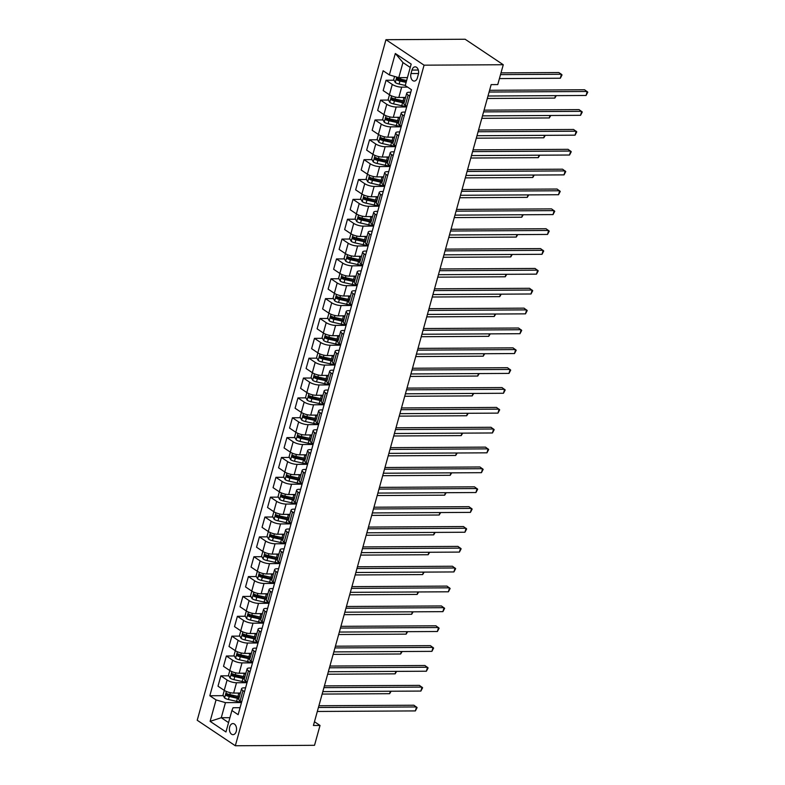<?xml version="1.0" encoding="UTF-8"?>
<svg xmlns="http://www.w3.org/2000/svg" width="785" height="785" viewBox="0 0 785 785"><rect width="100%" height="100%" fill="white"/><g stroke="black" fill="none" stroke-linecap="round" stroke-linejoin="round"><path stroke-width="1.18" d="M236.275 731.326A5.544 3.582 -90.3 0 0 232.949 723.574A5.544 3.582 -90.3 0 0 229.681 726.91A5.544 3.582 -90.3 0 0 233.008 734.662A5.544 3.582 -90.3 0 0 236.275 731.326M385.955 39.692L197.221 720.267L235.323 745.75L424.067 65.175L385.955 39.692L465.152 39.25L503.263 64.733L424.067 65.175M503.263 64.733L497.759 84.584L491.155 84.623L313.431 725.487L320.025 725.458L314.471 721.739M411.968 70.071L410.997 73.564A5.367 3.474 -90.3 0 0 414.215 81.071A5.367 3.474 -90.3 0 0 417.385 77.843L418.346 74.34A5.367 3.474 -90.3 0 0 415.128 66.843A5.367 3.474 -90.3 0 0 411.968 70.071L418.326 70.042M410.251 67.441L402.96 62.564L398.77 77.656L389.37 74.928L383.139 70.758L209.821 695.745L223.332 695.667M389.37 74.928L395.316 53.488L411.183 64.095L405.237 85.536L411.468 89.696L238.14 714.684L231.909 710.513L225.962 731.963L210.105 721.356L216.052 699.916L209.821 695.745M320.025 725.458L314.52 745.308L235.323 745.75M231.909 710.513L233.066 707.736L240.082 707.697M244.527 691.673L242.957 690.633A6.928 2.119 -164.5 0 1 241.564 688.749A6.928 2.119 -164.5 0 1 244.125 687.846L245.587 687.837M250.032 671.823L248.462 670.783A6.928 2.119 -164.5 0 1 247.069 668.898A6.928 2.119 -164.5 0 1 249.63 667.996L251.092 667.986M255.537 651.972L253.977 650.922A6.928 2.119 -164.5 0 1 252.584 649.048A6.928 2.119 -164.5 0 1 255.135 648.145L256.597 648.135M261.042 632.121L259.482 631.071A6.928 2.119 -164.5 0 1 258.088 629.197A6.928 2.119 -164.5 0 1 260.64 628.285L262.102 628.285M266.547 612.261L264.987 611.221A6.928 2.119 -164.5 0 1 263.593 609.337A6.928 2.119 -164.5 0 1 266.144 608.434L267.607 608.424M272.052 592.41L270.491 591.37A6.928 2.119 -164.5 0 1 269.098 589.486A6.928 2.119 -164.5 0 1 271.649 588.583L273.111 588.573M277.556 572.559L275.996 571.509A6.928 2.119 -164.5 0 1 274.603 569.635A6.928 2.119 -164.5 0 1 277.154 568.732L278.626 568.723M283.061 552.699L281.501 551.659A6.928 2.119 -164.5 0 1 280.108 549.775A6.928 2.119 -164.5 0 1 282.659 548.872L284.131 548.862M288.566 532.848L287.006 531.808A6.928 2.119 -164.5 0 1 285.612 529.924A6.928 2.119 -164.5 0 1 288.164 529.021L289.636 529.011M294.071 512.997L292.511 511.948A6.928 2.119 -164.5 0 1 291.117 510.073A6.928 2.119 -164.5 0 1 293.668 509.171L295.14 509.161M299.585 493.147L298.015 492.097A6.928 2.119 -164.5 0 1 296.622 490.223A6.928 2.119 -164.5 0 1 299.183 489.31L300.645 489.31M305.09 473.286L303.52 472.246A6.928 2.119 -164.5 0 1 302.127 470.362A6.928 2.119 -164.5 0 1 304.688 469.459L306.15 469.45M310.595 453.436L309.035 452.396A6.928 2.119 -164.5 0 1 307.641 450.512A6.928 2.119 -164.5 0 1 310.193 449.609L311.655 449.599M316.1 433.585L314.54 432.535A6.928 2.119 -164.5 0 1 313.146 430.661A6.928 2.119 -164.5 0 1 315.698 429.758L317.16 429.748M321.605 413.734L320.045 412.684A6.928 2.119 -164.5 0 1 318.651 410.8A6.928 2.119 -164.5 0 1 321.202 409.898L322.664 409.888M327.11 393.874L325.549 392.834A6.928 2.119 -164.5 0 1 324.156 390.95A6.928 2.119 -164.5 0 1 326.707 390.047L328.179 390.037M332.614 374.023L331.054 372.983A6.928 2.119 -164.5 0 1 329.661 371.099A6.928 2.119 -164.5 0 1 332.212 370.196L333.684 370.186M338.119 354.172L336.559 353.122A6.928 2.119 -164.5 0 1 335.166 351.248A6.928 2.119 -164.5 0 1 337.717 350.336L339.189 350.336M343.624 334.312L342.064 333.272A6.928 2.119 -164.5 0 1 340.67 331.388A6.928 2.119 -164.5 0 1 343.222 330.485L344.693 330.475M349.129 314.461L347.569 313.421A6.928 2.119 -164.5 0 1 346.175 311.537A6.928 2.119 -164.5 0 1 348.736 310.634L350.198 310.625M354.643 294.611L353.073 293.561A6.928 2.119 -164.5 0 1 351.68 291.686A6.928 2.119 -164.5 0 1 354.241 290.784L355.703 290.774M360.148 274.76L358.588 273.71A6.928 2.119 -164.5 0 1 357.195 271.836A6.928 2.119 -164.5 0 1 359.746 270.923L361.208 270.923M365.653 254.899L364.093 253.859A6.928 2.119 -164.5 0 1 362.699 251.975A6.928 2.119 -164.5 0 1 365.251 251.072L366.713 251.063M371.158 235.049L369.598 234.008A6.928 2.119 -164.5 0 1 368.204 232.124A6.928 2.119 -164.5 0 1 370.755 231.222L372.218 231.212M376.663 215.198L375.102 214.148A6.928 2.119 -164.5 0 1 373.709 212.274A6.928 2.119 -164.5 0 1 376.26 211.371L377.722 211.361M382.167 195.337L380.607 194.297A6.928 2.119 -164.5 0 1 379.214 192.413A6.928 2.119 -164.5 0 1 381.765 191.511L383.237 191.501M387.672 175.487L386.112 174.447A6.928 2.119 -164.5 0 1 384.719 172.563A6.928 2.119 -164.5 0 1 387.27 171.66L388.742 171.65M393.177 155.636L391.617 154.586A6.928 2.119 -164.5 0 1 390.224 152.712A6.928 2.119 -164.5 0 1 392.775 151.809L394.247 151.799M398.682 135.785L397.122 134.735A6.928 2.119 -164.5 0 1 395.728 132.861A6.928 2.119 -164.5 0 1 398.28 131.949L399.751 131.949M404.197 115.925L402.626 114.885A6.928 2.119 -164.5 0 1 401.233 113.001A6.928 2.119 -164.5 0 1 403.794 112.098L405.256 112.088M409.701 96.074L408.131 95.034A6.928 2.119 -164.5 0 1 406.738 93.15A6.928 2.119 -164.5 0 1 409.299 92.247L410.761 92.237M229.926 717.676L221.262 717.726L228.563 722.602M407.435 77.607L398.77 77.656M407.601 87.115L401.675 87.155A6.928 2.119 -164.5 0 1 392.274 84.427L386.043 80.256L394.021 80.217M405.551 97.438L398.809 97.477A6.928 2.119 -164.5 0 1 389.409 94.749L383.178 90.579L386.043 80.256M406.679 106.946L396.17 107.005A6.928 2.119 -164.5 0 1 386.769 104.277L380.539 100.107L388.516 100.068M400.046 117.289L393.305 117.328A6.928 2.119 -164.5 0 1 383.904 114.6L377.673 110.44L380.539 100.107M401.174 126.797L390.665 126.856A6.928 2.119 -164.5 0 1 381.265 124.128L375.034 119.968L383.001 119.919M394.541 137.139L387.8 137.179A6.928 2.119 -164.5 0 1 378.399 134.451L372.168 130.29L375.034 119.968M395.669 146.648L385.16 146.707A6.928 2.119 -164.5 0 1 375.76 143.989L369.529 139.818L377.497 139.769M389.036 157L382.295 157.029A6.928 2.119 -164.5 0 1 372.895 154.311L366.664 150.141L369.529 139.818M390.165 166.508L379.655 166.567A6.928 2.119 -164.5 0 1 370.255 163.839L364.024 159.669L371.992 159.63M383.531 176.851L376.79 176.89A6.928 2.119 -164.5 0 1 367.39 174.162L361.159 169.992L364.024 159.669M384.66 186.359L374.141 186.418A6.928 2.119 -164.5 0 1 364.75 183.69L358.51 179.53L366.487 179.48M378.027 196.701L371.285 196.741A6.928 2.119 -164.5 0 1 361.885 194.013L355.654 189.852L358.51 179.53M379.155 206.21L368.636 206.269A6.928 2.119 -164.5 0 1 359.236 203.541L353.005 199.38L360.982 199.331M372.522 216.552L365.781 216.591A6.928 2.119 -164.5 0 1 356.38 213.873L350.149 209.703L353.005 199.38M373.65 226.06L363.131 226.119A6.928 2.119 -164.5 0 1 353.731 223.401L347.5 219.231L355.477 219.192M367.017 236.413L360.266 236.452A6.928 2.119 -164.5 0 1 350.875 233.724L344.644 229.554L347.5 219.231M368.145 245.921L357.626 245.98A6.928 2.119 -164.5 0 1 348.226 243.252L341.995 239.082L349.973 239.042M361.512 256.263L354.761 256.302A6.928 2.119 -164.5 0 1 345.361 253.575L339.13 249.404L341.995 239.082M362.641 265.772L352.122 265.83A6.928 2.119 -164.5 0 1 342.721 263.103L336.49 258.942L344.468 258.893M355.998 276.114L349.256 276.153A6.928 2.119 -164.5 0 1 339.856 273.425L333.625 269.265L336.49 258.942M357.126 285.622L346.617 285.681A6.928 2.119 -164.5 0 1 337.216 282.963L330.985 278.793L338.963 278.744M350.493 295.974L343.751 296.004A6.928 2.119 -164.5 0 1 334.351 293.286L328.12 289.115L330.985 278.793M351.621 305.483L341.112 305.542A6.928 2.119 -164.5 0 1 331.712 302.814L325.481 298.643L333.448 298.604M344.988 315.825L338.247 315.864A6.928 2.119 -164.5 0 1 328.846 313.137L322.615 308.966L325.481 298.643M346.116 325.333L335.607 325.392A6.928 2.119 -164.5 0 1 326.207 322.664L319.976 318.494L327.944 318.455M339.483 335.676L332.742 335.715A6.928 2.119 -164.5 0 1 323.341 332.987L317.111 328.827L319.976 318.494M340.611 345.184L330.102 345.243A6.928 2.119 -164.5 0 1 320.702 342.515L314.471 338.355L322.439 338.306M333.978 355.526L327.237 355.566A6.928 2.119 -164.5 0 1 317.837 352.838L311.606 348.677L314.471 338.355M335.107 365.035L324.588 365.094A6.928 2.119 -164.5 0 1 315.197 362.376L308.966 358.205L316.934 358.156M328.473 375.387L321.732 375.416A6.928 2.119 -164.5 0 1 312.332 372.698L306.101 368.528L308.966 358.205M329.602 384.895L319.083 384.954A6.928 2.119 -164.5 0 1 309.683 382.226L303.452 378.056L311.429 378.017M322.969 395.238L316.227 395.277A6.928 2.119 -164.5 0 1 306.827 392.549L300.596 388.379L303.452 378.056M324.097 404.746L313.578 404.805A6.928 2.119 -164.5 0 1 304.178 402.077L297.947 397.916L305.924 397.867M317.464 415.088L310.713 415.128A6.928 2.119 -164.5 0 1 301.322 412.4L295.091 408.239L297.947 397.916M318.592 424.597L308.073 424.656A6.928 2.119 -164.5 0 1 298.673 421.928L292.442 417.767L300.42 417.718M311.959 434.939L305.208 434.978A6.928 2.119 -164.5 0 1 295.808 432.26L289.577 428.09L292.442 417.767M313.087 444.447L302.568 444.506A6.928 2.119 -164.5 0 1 293.168 441.788L286.937 437.618L294.915 437.579M306.444 454.8L299.703 454.839A6.928 2.119 -164.5 0 1 290.303 452.111L284.072 447.941L286.937 437.618M307.583 464.308L297.064 464.367A6.928 2.119 -164.5 0 1 287.663 461.639L281.432 457.469L289.41 457.429M300.94 474.65L294.198 474.689A6.928 2.119 -164.5 0 1 284.798 471.962L278.567 467.801L281.432 457.469M302.068 484.159L291.559 484.217A6.928 2.119 -164.5 0 1 282.158 481.49L275.927 477.329L283.905 477.28M295.435 494.501L288.694 494.54A6.928 2.119 -164.5 0 1 279.293 491.812L273.062 487.652L275.927 477.329M296.563 504.009L286.054 504.068A6.928 2.119 -164.5 0 1 276.654 501.35L270.423 497.18L278.39 497.131M289.93 514.361L283.189 514.391A6.928 2.119 -164.5 0 1 273.788 511.673L267.557 507.502L270.423 497.18M291.058 523.87L280.549 523.929A6.928 2.119 -164.5 0 1 271.149 521.201L264.918 517.03L272.886 516.991M284.425 534.212L277.684 534.251A6.928 2.119 -164.5 0 1 268.284 531.523L262.053 527.353L264.918 517.03M285.554 543.72L275.044 543.779A6.928 2.119 -164.5 0 1 265.644 541.051L259.413 536.891L267.381 536.842M278.92 554.063L272.179 554.102A6.928 2.119 -164.5 0 1 262.779 551.374L256.548 547.214L259.413 536.891M280.049 563.571L269.53 563.63A6.928 2.119 -164.5 0 1 260.139 560.902L253.908 556.742L261.876 556.693M273.415 573.913L266.674 573.953A6.928 2.119 -164.5 0 1 257.274 571.235L251.043 567.064L253.908 556.742M274.544 583.422L264.025 583.481A6.928 2.119 -164.5 0 1 254.625 580.763L248.394 576.592L256.371 576.553M267.911 593.774L261.17 593.813A6.928 2.119 -164.5 0 1 251.769 591.085L245.538 586.915L248.394 576.592M269.039 603.282L258.52 603.341A6.928 2.119 -164.5 0 1 249.12 600.613L242.889 596.443L250.866 596.404M262.406 613.625L255.655 613.664A6.928 2.119 -164.5 0 1 246.264 610.936L240.033 606.766L242.889 596.443M263.534 623.133L253.015 623.192A6.928 2.119 -164.5 0 1 243.615 620.464L237.384 616.303L245.362 616.254M256.901 633.475L250.15 633.515A6.928 2.119 -164.5 0 1 240.75 630.787L234.519 626.626L237.384 616.303M258.029 642.984L247.511 643.043A6.928 2.119 -164.5 0 1 238.11 640.324L231.879 636.154L239.857 636.105M251.386 653.336L244.645 653.365A6.928 2.119 -164.5 0 1 235.245 650.647L229.014 646.477L231.879 636.154M252.525 662.844L242.006 662.903A6.928 2.119 -164.5 0 1 232.605 660.175L226.374 656.005L234.352 655.966M245.882 673.187L239.14 673.226A6.928 2.119 -164.5 0 1 229.74 670.498L223.509 666.328L226.374 656.005M247.01 682.695L236.501 682.754A6.928 2.119 -164.5 0 1 227.1 680.026L220.87 675.856L228.837 675.816M240.377 693.037L233.636 693.077A6.928 2.119 -164.5 0 1 224.235 690.349L218.004 686.188L220.87 675.856M241.505 702.546L225.452 702.634L221.262 717.726L210.105 721.356M399.369 80.188L405.06 80.148M228.69 695.638L234.381 695.608M234.195 675.787L239.886 675.757M239.7 655.936L245.391 655.897M245.214 636.076L250.896 636.046M250.719 616.225L256.401 616.196M256.224 596.374L261.905 596.335M261.729 576.514L267.41 576.484M267.234 556.663L272.915 556.634M272.738 536.812L278.42 536.783M278.243 516.962L283.935 516.922M283.748 497.101L289.439 497.072M289.253 477.251L294.944 477.221M294.758 457.4L300.449 457.37M300.272 437.549L305.954 437.51M305.777 417.689L311.459 417.659M311.282 397.838L316.963 397.809M316.787 377.987L322.468 377.948M322.292 358.127L327.973 358.097M327.796 338.276L333.478 338.247M333.301 318.425L338.992 318.396M338.806 298.575L344.497 298.536M344.311 278.714L350.002 278.685M349.825 258.864L355.507 258.834M355.33 239.013L361.012 238.983M360.835 219.152L366.516 219.123M366.34 199.302L372.021 199.272M371.845 179.451L377.526 179.422M377.349 159.6L383.031 159.561M382.854 139.74L388.536 139.71M388.359 119.889L394.05 119.86M393.864 100.038L399.555 100.009M406.836 106.397L405.276 105.357A6.928 2.119 -164.5 0 1 403.882 103.473L406.738 93.15M401.331 126.248L399.771 125.207A6.928 2.119 -164.5 0 1 398.378 123.323L401.233 113.001M395.826 146.108L394.256 145.058A6.928 2.119 -164.5 0 1 392.863 143.184L395.728 132.861M390.322 165.959L388.752 164.919A6.928 2.119 -164.5 0 1 387.358 163.035L390.224 152.712M384.807 185.81L383.247 184.769A6.928 2.119 -164.5 0 1 381.853 182.885L384.719 172.563M379.302 205.67L377.742 204.62A6.928 2.119 -164.5 0 1 376.349 202.746L379.214 192.413M373.797 225.521L372.237 224.471A6.928 2.119 -164.5 0 1 370.844 222.597L373.709 212.274M368.293 245.371L366.732 244.331A6.928 2.119 -164.5 0 1 365.339 242.447L368.204 232.124M362.788 265.222L361.228 264.182A6.928 2.119 -164.5 0 1 359.834 262.298L362.699 251.975M357.283 285.083L355.723 284.033A6.928 2.119 -164.5 0 1 354.329 282.158L357.195 271.836M351.778 304.933L350.218 303.893A6.928 2.119 -164.5 0 1 348.825 302.009L351.68 291.686M346.273 324.784L344.713 323.744A6.928 2.119 -164.5 0 1 343.32 321.86L346.175 311.537M340.768 344.644L339.198 343.594A6.928 2.119 -164.5 0 1 337.805 341.71L340.67 331.388M335.254 364.495L333.694 363.445A6.928 2.119 -164.5 0 1 332.3 361.571L335.166 351.248M329.749 384.346L328.189 383.306A6.928 2.119 -164.5 0 1 326.796 381.422L329.661 371.099M324.244 404.197L322.684 403.156A6.928 2.119 -164.5 0 1 321.291 401.272L324.156 390.95M318.739 424.057L317.179 423.007A6.928 2.119 -164.5 0 1 315.786 421.133L318.651 410.8M313.235 443.908L311.674 442.858A6.928 2.119 -164.5 0 1 310.281 440.984L313.146 430.661M307.73 463.758L306.17 462.718A6.928 2.119 -164.5 0 1 304.776 460.834L307.641 450.512M302.225 483.609L300.665 482.569A6.928 2.119 -164.5 0 1 299.271 480.685L302.127 470.362M296.72 503.47L295.16 502.42A6.928 2.119 -164.5 0 1 293.767 500.545L296.622 490.223M291.215 523.32L289.645 522.28A6.928 2.119 -164.5 0 1 288.262 520.396L291.117 510.073M285.711 543.171L284.141 542.131A6.928 2.119 -164.5 0 1 282.747 540.247L285.612 529.924M280.196 563.031L278.636 561.981A6.928 2.119 -164.5 0 1 277.242 560.107L280.108 549.775M274.691 582.882L273.131 581.832A6.928 2.119 -164.5 0 1 271.738 579.958L274.603 569.635M269.186 602.733L267.626 601.693A6.928 2.119 -164.5 0 1 266.233 599.809L269.098 589.486M263.682 622.583L262.121 621.543A6.928 2.119 -164.5 0 1 260.728 619.659L263.593 609.337M258.177 642.444L256.616 641.394A6.928 2.119 -164.5 0 1 255.223 639.52L258.088 629.197M252.672 662.295L251.112 661.255A6.928 2.119 -164.5 0 1 249.718 659.371L252.584 649.048M247.167 682.145L245.607 681.105A6.928 2.119 -164.5 0 1 244.213 679.221L247.069 668.898M216.052 699.916L225.452 702.634M241.662 702.006L240.102 700.956A6.928 2.119 -164.5 0 1 238.709 699.072L241.564 688.749M402.96 62.564L395.316 53.488M489.104 92.041L587.17 91.492L586.071 95.466L487.995 96.005M489.585 90.304L584.589 89.765L587.779 92.159L586.071 95.466M394.57 76.43L393.687 79.609L395.306 82.572A4.592 1.403 15.5 0 0 399.114 84.054L405.266 85.428M499.417 78.588L560.323 78.245L561.422 74.271L558.841 72.554L501.007 72.877M406.63 80.502L400.478 79.128A4.592 1.403 -164.5 0 1 397.602 78.166L397.082 80.07A4.592 1.403 15.5 0 0 399.948 81.041L406.1 82.405M406.287 81.738L399.771 80.286A2.335 0.716 -164.5 0 1 398.976 80.06L398.26 78.892M560.323 78.245L562.031 74.938L561.422 74.271L500.526 74.614M483.589 111.892L581.665 111.342L580.557 115.316L482.49 115.866M484.08 110.155L579.085 109.625L582.274 112.01L580.557 115.316M478.085 131.743L576.161 131.193L575.052 135.167L476.986 135.717M478.565 130.006L573.58 129.476L576.769 131.86L575.052 135.167M472.58 151.603L570.656 151.054L569.547 155.018L471.481 155.567M473.061 149.856L568.075 149.327L571.264 151.721L569.547 155.018M389.478 94.789L388.183 99.459L389.802 102.423A4.592 1.403 15.5 0 0 393.609 103.905L401.763 105.73A13.247 4.053 15.5 0 0 406.807 106.495M402.479 97.458L403.961 97.782A13.247 4.053 15.5 0 0 405.374 98.076M404.54 101.088A13.247 4.053 -164.5 0 1 403.127 100.804L394.973 98.988A4.592 1.403 -164.5 0 1 392.098 98.017L391.568 99.921A4.592 1.403 15.5 0 0 394.443 100.892L402.597 102.707A13.247 4.053 15.5 0 0 404.01 102.992M404.206 102.295A10.99 3.366 -164.5 0 1 402.42 101.952L394.266 100.137A2.335 0.716 -164.5 0 1 393.471 99.911L392.755 98.743M487.318 98.478L554.809 98.096L555.495 95.633M556.29 95.633L554.809 98.096M383.973 114.639L382.678 119.31L384.297 122.283A4.592 1.403 15.5 0 0 388.104 123.765L396.258 125.58A13.247 4.053 15.5 0 0 401.302 126.346M396.974 117.308L398.456 117.642A13.247 4.053 15.5 0 0 399.869 117.927M399.035 120.939A13.247 4.053 -164.5 0 1 397.622 120.654L389.468 118.839A4.592 1.403 -164.5 0 1 386.593 117.868L386.063 119.781A4.592 1.403 15.5 0 0 388.938 120.743L397.092 122.558A13.247 4.053 15.5 0 0 398.505 122.852M398.701 122.156A10.99 3.366 -164.5 0 1 396.916 121.803L388.761 119.987A2.335 0.716 -164.5 0 1 387.967 119.771L387.25 118.604M481.813 118.329L549.304 117.946L549.991 115.483M550.785 115.483L549.304 117.946M378.468 134.5L377.173 139.171L378.792 142.134A4.592 1.403 15.5 0 0 382.599 143.616L390.753 145.431A13.247 4.053 15.5 0 0 395.797 146.196M391.47 137.159L392.951 137.493A13.247 4.053 15.5 0 0 394.364 137.777M393.53 140.8A13.247 4.053 -164.5 0 1 392.117 140.505L383.963 138.69A4.592 1.403 -164.5 0 1 381.088 137.728L380.558 139.632A4.592 1.403 15.5 0 0 383.433 140.594L391.587 142.419A13.247 4.053 15.5 0 0 393 142.703M393.197 142.006A10.99 3.366 -164.5 0 1 391.411 141.663L383.257 139.848A2.335 0.716 -164.5 0 1 382.462 139.622L381.745 138.454M476.299 138.18L543.799 137.807L544.486 135.344M545.281 135.334L543.799 137.807M467.075 171.454L565.141 170.904L564.042 174.878L465.976 175.428M467.556 169.717L562.57 169.187L565.759 171.572L564.042 174.878M372.953 154.351L371.658 159.021L373.287 161.985A4.592 1.403 15.5 0 0 377.094 163.466L385.249 165.282A13.247 4.053 15.5 0 0 390.292 166.057M385.965 157.01L387.447 157.343A13.247 4.053 15.5 0 0 388.86 157.628M388.025 160.65A13.247 4.053 -164.5 0 1 386.612 160.366L378.458 158.55A4.592 1.403 -164.5 0 1 375.583 157.579L375.053 159.483A4.592 1.403 15.5 0 0 377.928 160.454L386.083 162.269A13.247 4.053 15.5 0 0 387.496 162.554M387.692 161.857A10.99 3.366 -164.5 0 1 385.906 161.514L377.752 159.698A2.335 0.716 -164.5 0 1 376.957 159.473L376.241 158.305M470.794 158.03L538.294 157.657L538.981 155.194M539.776 155.185L538.294 157.657M461.57 191.304L559.636 190.755L558.537 194.729L460.471 195.279M462.051 189.568L557.065 189.038L560.255 191.422L558.537 194.729M367.449 174.201L366.153 178.872L367.772 181.835A4.592 1.403 15.5 0 0 371.59 183.327L379.744 185.142A13.247 4.053 15.5 0 0 384.787 185.908M380.46 176.87L381.942 177.194A13.247 4.053 15.5 0 0 383.355 177.488M382.521 180.501A13.247 4.053 -164.5 0 1 381.108 180.216L372.953 178.401A4.592 1.403 -164.5 0 1 370.078 177.43L369.549 179.333A4.592 1.403 15.5 0 0 372.424 180.305L380.578 182.12A13.247 4.053 15.5 0 0 381.991 182.405M382.177 181.718A10.99 3.366 -164.5 0 1 380.401 181.364L372.247 179.549A2.335 0.716 -164.5 0 1 371.452 179.323L370.726 178.166M465.289 177.891L532.789 177.508L533.476 175.045M534.271 175.045L532.789 177.508M456.065 211.155L554.131 210.615L553.033 214.58L454.966 215.129M456.546 209.418L551.561 208.888L554.75 211.273L553.033 214.58M361.944 194.062L360.649 198.733L362.268 201.696A4.592 1.403 15.5 0 0 366.085 203.178L374.239 204.993A13.247 4.053 15.5 0 0 379.283 205.758M374.955 196.721L376.437 197.055A13.247 4.053 15.5 0 0 377.85 197.339M377.016 200.361A13.247 4.053 -164.5 0 1 375.603 200.067L367.449 198.252A4.592 1.403 -164.5 0 1 364.574 197.29L364.044 199.194A4.592 1.403 15.5 0 0 366.919 200.155L375.073 201.971A13.247 4.053 15.5 0 0 376.486 202.265M376.672 201.568A10.99 3.366 -164.5 0 1 374.896 201.225L366.742 199.4A2.335 0.716 -164.5 0 1 365.938 199.184L365.221 198.016M459.784 197.742L527.284 197.369L527.971 194.896M528.766 194.896L527.284 197.369M450.561 231.016L548.627 230.466L547.528 234.43L449.462 234.98M451.041 229.279L546.056 228.739L549.245 231.133L547.528 234.43M356.439 213.912L355.144 218.583L356.763 221.547A4.592 1.403 15.5 0 0 360.57 223.028L368.724 224.844A13.247 4.053 15.5 0 0 373.778 225.619M369.45 216.572L370.932 216.905A13.247 4.053 15.5 0 0 372.345 217.19M371.501 220.212A13.247 4.053 -164.5 0 1 370.098 219.918L361.944 218.102A4.592 1.403 -164.5 0 1 359.069 217.141L358.539 219.044A4.592 1.403 15.5 0 0 361.414 220.016L369.568 221.831A13.247 4.053 15.5 0 0 370.981 222.116M371.168 221.419A10.99 3.366 -164.5 0 1 369.392 221.076L361.237 219.26A2.335 0.716 -164.5 0 1 360.433 219.035L359.716 217.867M454.279 217.592L521.78 217.219L522.457 214.756M523.261 214.747L521.78 217.219M445.056 250.866L543.122 250.317L542.023 254.291L443.947 254.84M445.537 249.13L540.551 248.6L543.73 250.984L542.023 254.291M350.934 233.763L349.639 238.434L351.258 241.397A4.592 1.403 15.5 0 0 355.065 242.879L363.219 244.694A13.247 4.053 15.5 0 0 368.263 245.469M363.936 236.422L365.427 236.756A13.247 4.053 15.5 0 0 366.84 237.05M365.996 240.063A13.247 4.053 -164.5 0 1 364.583 239.778L356.429 237.963A4.592 1.403 -164.5 0 1 353.564 236.992L353.034 238.895A4.592 1.403 15.5 0 0 355.909 239.867L364.063 241.682A13.247 4.053 15.5 0 0 365.467 241.966M365.663 241.27A10.99 3.366 -164.5 0 1 363.877 240.926L355.723 239.111A2.335 0.716 -164.5 0 1 354.928 238.885L354.212 237.718M448.775 237.453L516.275 237.07L516.952 234.607M517.757 234.597L516.275 237.07M439.551 270.717L537.617 270.168L536.518 274.142L438.442 274.691M440.032 268.98L535.036 268.45L538.225 270.835L536.518 274.142M345.429 253.614L344.134 258.285L345.753 261.258A4.592 1.403 15.5 0 0 349.56 262.739L357.715 264.555A13.247 4.053 15.5 0 0 362.758 265.32M358.431 256.283L359.923 256.607A13.247 4.053 15.5 0 0 361.335 256.901M360.492 259.913A13.247 4.053 -164.5 0 1 359.079 259.629L350.924 257.814A4.592 1.403 -164.5 0 1 348.049 256.842L347.529 258.756A4.592 1.403 15.5 0 0 350.404 259.717L358.559 261.533A13.247 4.053 15.5 0 0 359.962 261.827M360.158 261.13A10.99 3.366 -164.5 0 1 358.372 260.777L350.218 258.962A2.335 0.716 -164.5 0 1 349.423 258.746L348.707 257.578M443.27 257.303L510.77 256.921L511.447 254.458M512.252 254.458L510.77 256.921M434.036 290.578L532.112 290.028L531.013 293.992L432.937 294.542M434.527 288.831L529.532 288.301L532.721 290.685L531.013 293.992M339.925 273.474L338.629 278.145L340.248 281.108A4.592 1.403 15.5 0 0 344.056 282.59L352.21 284.405A13.247 4.053 15.5 0 0 357.253 285.171M352.926 276.134L354.418 276.467A13.247 4.053 15.5 0 0 355.821 276.752M354.987 279.774A13.247 4.053 -164.5 0 1 353.574 279.48L345.42 277.664A4.592 1.403 -164.5 0 1 342.545 276.703L342.024 278.606A4.592 1.403 15.5 0 0 344.89 279.568L353.044 281.383A13.247 4.053 15.5 0 0 354.457 281.678M354.653 280.981A10.99 3.366 -164.5 0 1 352.867 280.637L344.713 278.822A2.335 0.716 -164.5 0 1 343.918 278.596L343.202 277.429M437.765 277.154L505.265 276.781L505.942 274.308M506.747 274.308L505.265 276.781M428.531 310.428L526.607 309.879L525.499 313.853L427.433 314.402M429.022 308.691L524.027 308.152L527.216 310.546L525.499 313.853M334.42 293.325L333.125 297.996L334.744 300.959A4.592 1.403 15.5 0 0 338.551 302.441L346.705 304.256A13.247 4.053 15.5 0 0 351.749 305.031M347.421 295.984L348.903 296.318A13.247 4.053 15.5 0 0 350.316 296.602M349.482 299.625A13.247 4.053 -164.5 0 1 348.069 299.34L339.915 297.515A4.592 1.403 -164.5 0 1 337.04 296.553L336.51 298.457A4.592 1.403 15.5 0 0 339.385 299.428L347.539 301.244A13.247 4.053 15.5 0 0 348.952 301.528M349.148 300.832A10.99 3.366 -164.5 0 1 347.363 300.488L339.208 298.673A2.335 0.716 -164.5 0 1 338.413 298.447L337.697 297.279M432.26 297.005L499.751 296.632L500.438 294.169M501.232 294.159L499.751 296.632M423.027 330.279L521.103 329.729L519.994 333.703L421.928 334.253M423.507 328.542L518.522 328.012L521.711 330.397L519.994 333.703M328.915 313.176L327.62 317.846L329.239 320.81A4.592 1.403 15.5 0 0 333.046 322.301L341.2 324.117A13.247 4.053 15.5 0 0 346.244 324.882M341.917 315.845L343.398 316.169A13.247 4.053 15.5 0 0 344.811 316.463M343.977 319.475A13.247 4.053 -164.5 0 1 342.564 319.191L334.41 317.375A4.592 1.403 -164.5 0 1 331.535 316.404L331.005 318.308A4.592 1.403 15.5 0 0 333.88 319.279L342.034 321.094A13.247 4.053 15.5 0 0 343.447 321.379M343.644 320.692A10.99 3.366 -164.5 0 1 341.858 320.339L333.703 318.524A2.335 0.716 -164.5 0 1 332.909 318.298L332.192 317.14M426.746 316.865L494.246 316.483L494.933 314.02M495.727 314.02L494.246 316.483M417.522 350.13L515.588 349.58L514.489 353.554L416.423 354.104M418.003 348.393L513.017 347.863L516.206 350.247L514.489 353.554M323.41 333.036L322.115 337.697L323.734 340.67A4.592 1.403 15.5 0 0 327.541 342.152L335.695 343.967A13.247 4.053 15.5 0 0 340.739 344.733M336.412 335.695L337.893 336.029A13.247 4.053 15.5 0 0 339.306 336.314M338.472 339.326A13.247 4.053 -164.5 0 1 337.059 339.041L328.905 337.226A4.592 1.403 -164.5 0 1 326.03 336.255L325.5 338.168A4.592 1.403 15.5 0 0 328.375 339.13L336.529 340.945A13.247 4.053 15.5 0 0 337.942 341.239M338.139 340.543A10.99 3.366 -164.5 0 1 336.353 340.19L328.199 338.374A2.335 0.716 -164.5 0 1 327.404 338.158L326.688 336.991M421.241 336.716L488.741 336.333L489.428 333.87M490.223 333.87L488.741 336.333M412.017 369.99L510.083 369.441L508.984 373.405L410.918 373.954M412.498 368.243L507.512 367.714L510.701 370.108L508.984 373.405M317.896 352.887L316.6 357.558L318.229 360.521A4.592 1.403 15.5 0 0 322.036 362.003L330.191 363.818A13.247 4.053 15.5 0 0 335.234 364.583M330.907 355.546L332.389 355.88A13.247 4.053 15.5 0 0 333.802 356.164M332.968 359.187A13.247 4.053 -164.5 0 1 331.555 358.892L323.4 357.077A4.592 1.403 -164.5 0 1 320.525 356.115L319.995 358.019A4.592 1.403 15.5 0 0 322.87 358.99L331.025 360.806A13.247 4.053 15.5 0 0 332.438 361.09M332.634 360.393A10.99 3.366 -164.5 0 1 330.848 360.05L322.694 358.235A2.335 0.716 -164.5 0 1 321.899 358.009L321.173 356.841M415.736 356.567L483.236 356.194L483.923 353.731M484.718 353.721L483.236 356.194M406.512 389.841L504.578 389.291L503.479 393.265L405.413 393.815M406.993 388.104L502.007 387.574L505.197 389.959L503.479 393.265M312.391 372.738L311.096 377.408L312.715 380.372A4.592 1.403 15.5 0 0 316.532 381.853L324.686 383.669A13.247 4.053 15.5 0 0 329.729 384.444M325.402 375.397L326.884 375.73A13.247 4.053 15.5 0 0 328.297 376.015M327.463 379.037A13.247 4.053 -164.5 0 1 326.05 378.753L317.896 376.937A4.592 1.403 -164.5 0 1 315.021 375.966L314.491 377.87A4.592 1.403 15.5 0 0 317.366 378.841L325.52 380.656A13.247 4.053 15.5 0 0 326.933 380.941M327.119 380.244A10.99 3.366 -164.5 0 1 325.343 379.901L317.189 378.085A2.335 0.716 -164.5 0 1 316.394 377.86L315.668 376.692M410.231 376.427L477.731 376.044L478.418 373.582M479.213 373.572L477.731 376.044M401.007 409.691L499.074 409.142L497.975 413.116L399.908 413.666M401.488 407.955L496.503 407.425L499.692 409.809L497.975 413.116M306.886 392.588L305.591 397.259L307.21 400.232A4.592 1.403 15.5 0 0 311.027 401.714L319.171 403.529A13.247 4.053 15.5 0 0 324.225 404.295M319.897 395.257L321.379 395.581A13.247 4.053 15.5 0 0 322.792 395.875M321.958 398.888A13.247 4.053 -164.5 0 1 320.545 398.603L312.391 396.788A4.592 1.403 -164.5 0 1 309.516 395.817L308.986 397.73A4.592 1.403 15.5 0 0 311.861 398.692L320.015 400.507A13.247 4.053 15.5 0 0 321.428 400.801M321.614 400.105A10.99 3.366 -164.5 0 1 319.838 399.751L311.684 397.936A2.335 0.716 -164.5 0 1 310.88 397.71L310.163 396.553M404.726 396.278L472.227 395.895L472.913 393.432M473.708 393.432L472.227 395.895M395.503 429.552L493.569 429.002L492.47 432.967L394.404 433.516M395.983 427.805L490.998 427.275L494.187 429.66L492.47 432.967M301.381 412.449L300.086 417.12L301.705 420.083A4.592 1.403 15.5 0 0 305.512 421.565L313.666 423.38A13.247 4.053 15.5 0 0 318.72 424.145M314.392 415.108L315.874 415.442A13.247 4.053 15.5 0 0 317.287 415.726M316.443 418.748A13.247 4.053 -164.5 0 1 315.04 418.454L306.886 416.639A4.592 1.403 -164.5 0 1 304.011 415.677L303.481 417.581A4.592 1.403 15.5 0 0 306.356 418.542L314.51 420.358A13.247 4.053 15.5 0 0 315.923 420.652M316.11 419.955A10.99 3.366 -164.5 0 1 314.334 419.612L306.179 417.797A2.335 0.716 -164.5 0 1 305.375 417.571L304.659 416.403M399.222 416.128L466.722 415.756L467.399 413.283M468.203 413.283L466.722 415.756M389.998 449.403L488.064 448.853L486.965 452.827L388.889 453.367M390.479 447.666L485.493 447.126L488.672 449.52L486.965 452.827M295.876 432.299L294.581 436.97L296.2 439.934A4.592 1.403 15.5 0 0 300.007 441.415L308.162 443.231A13.247 4.053 15.5 0 0 313.205 444.006M308.878 434.959L310.369 435.292A13.247 4.053 15.5 0 0 311.782 435.577M310.938 438.599A13.247 4.053 -164.5 0 1 309.525 438.305L301.371 436.489A4.592 1.403 -164.5 0 1 298.506 435.528L297.976 437.431A4.592 1.403 15.5 0 0 300.851 438.403L309.005 440.218A13.247 4.053 15.5 0 0 310.409 440.503M310.605 439.806A10.99 3.366 -164.5 0 1 308.819 439.463L300.665 437.647A2.335 0.716 -164.5 0 1 299.87 437.422L299.154 436.254M393.717 435.979L461.217 435.606L461.894 433.143M462.699 433.134L461.217 435.606M384.493 469.253L482.559 468.704L481.46 472.678L383.384 473.227M384.974 467.517L479.978 466.987L483.167 469.371L481.46 472.678M290.372 452.15L289.076 456.821L290.695 459.784A4.592 1.403 15.5 0 0 294.503 461.266L302.657 463.091A13.247 4.053 15.5 0 0 307.7 463.856M303.373 454.819L304.865 455.143A13.247 4.053 15.5 0 0 306.268 455.437M305.434 458.45A13.247 4.053 -164.5 0 1 304.021 458.165L295.866 456.35A4.592 1.403 -164.5 0 1 292.991 455.378L292.471 457.282A4.592 1.403 15.5 0 0 295.337 458.254L303.491 460.069A13.247 4.053 15.5 0 0 304.904 460.353M305.1 459.657A10.99 3.366 -164.5 0 1 303.314 459.313L295.16 457.498A2.335 0.716 -164.5 0 1 294.365 457.272L293.649 456.105M388.212 455.84L455.712 455.457L456.389 452.994M457.194 452.994L455.712 455.457M378.978 489.104L477.054 488.555L475.955 492.529L377.879 493.078M379.469 487.367L474.474 486.837L477.663 489.222L475.955 492.529M284.867 472.001L283.571 476.672L285.19 479.645A4.592 1.403 15.5 0 0 288.998 481.126L297.152 482.942A13.247 4.053 15.5 0 0 302.196 483.707M297.868 474.67L299.36 474.994A13.247 4.053 15.5 0 0 300.763 475.288M299.929 478.3A13.247 4.053 -164.5 0 1 298.516 478.016L290.362 476.201A4.592 1.403 -164.5 0 1 287.487 475.229L286.957 477.143A4.592 1.403 15.5 0 0 289.832 478.104L297.986 479.92A13.247 4.053 15.5 0 0 299.399 480.214M299.595 479.517A10.99 3.366 -164.5 0 1 297.809 479.164L289.655 477.349A2.335 0.716 -164.5 0 1 288.86 477.133L288.144 475.965M382.707 475.69L450.197 475.308L450.884 472.845M451.689 472.845L450.197 475.308M373.474 508.965L471.549 508.415L470.441 512.379L372.375 512.929M373.954 507.218L468.969 506.688L472.158 509.072L470.441 512.379M279.362 491.861L278.067 496.532L279.686 499.495A4.592 1.403 15.5 0 0 283.493 500.977L291.647 502.792A13.247 4.053 15.5 0 0 296.691 503.558M292.363 494.521L293.845 494.854A13.247 4.053 15.5 0 0 295.258 495.139M294.424 498.161A13.247 4.053 -164.5 0 1 293.011 497.867L284.857 496.051A4.592 1.403 -164.5 0 1 281.982 495.09L281.452 496.993A4.592 1.403 15.5 0 0 284.327 497.955L292.481 499.78A13.247 4.053 15.5 0 0 293.894 500.065M294.09 499.368A10.99 3.366 -164.5 0 1 292.305 499.024L284.15 497.209A2.335 0.716 -164.5 0 1 283.356 496.983L282.639 495.816M377.202 495.541L444.693 495.168L445.38 492.705M446.174 492.695L444.693 495.168M367.969 528.815L466.045 528.266L464.936 532.24L366.87 532.789M368.45 527.078L463.464 526.549L466.653 528.933L464.936 532.24M273.857 511.712L272.562 516.383L274.181 519.346A4.592 1.403 15.5 0 0 277.988 520.828L286.142 522.643A13.247 4.053 15.5 0 0 291.186 523.418M286.859 514.371L288.34 514.705A13.247 4.053 15.5 0 0 289.753 514.989M288.919 518.012A13.247 4.053 -164.5 0 1 287.506 517.727L279.352 515.912A4.592 1.403 -164.5 0 1 276.477 514.94L275.947 516.844A4.592 1.403 15.5 0 0 278.822 517.815L286.976 519.631A13.247 4.053 15.5 0 0 288.389 519.915M288.586 519.219A10.99 3.366 -164.5 0 1 286.8 518.875L278.646 517.06A2.335 0.716 -164.5 0 1 277.851 516.834L277.134 515.666M371.688 515.392L439.188 515.019L439.875 512.556M440.67 512.546L439.188 515.019M362.464 548.666L460.53 548.116L459.431 552.09L361.365 552.64M362.945 546.929L457.959 546.399L461.148 548.784L459.431 552.09M268.342 531.563L267.047 536.234L268.676 539.197A4.592 1.403 15.5 0 0 272.483 540.688L280.637 542.504A13.247 4.053 15.5 0 0 285.681 543.269M281.354 534.232L282.835 534.556A13.247 4.053 15.5 0 0 284.248 534.85M283.414 537.862A13.247 4.053 -164.5 0 1 282.001 537.578L273.847 535.762A4.592 1.403 -164.5 0 1 270.972 534.791L270.442 536.695A4.592 1.403 15.5 0 0 273.317 537.666L281.472 539.481A13.247 4.053 15.5 0 0 282.885 539.766M283.081 539.079A10.99 3.366 -164.5 0 1 281.295 538.726L273.141 536.911A2.335 0.716 -164.5 0 1 272.346 536.685L271.63 535.527M366.183 535.252L433.683 534.87L434.37 532.407M435.165 532.407L433.683 534.87M356.959 568.517L455.025 567.977L453.926 571.941L355.86 572.491M357.44 566.78L452.454 566.25L455.643 568.634L453.926 571.941M262.838 551.423L261.542 556.084L263.161 559.057A4.592 1.403 15.5 0 0 266.978 560.539L275.133 562.354A13.247 4.053 15.5 0 0 280.176 563.12M275.849 554.082L277.331 554.416A13.247 4.053 15.5 0 0 278.744 554.701M277.91 557.723A13.247 4.053 -164.5 0 1 276.497 557.428L268.342 555.613A4.592 1.403 -164.5 0 1 265.467 554.642L264.938 556.555A4.592 1.403 15.5 0 0 267.813 557.517L275.967 559.332A13.247 4.053 15.5 0 0 277.38 559.627M277.566 558.93A10.99 3.366 -164.5 0 1 275.79 558.586L267.636 556.761A2.335 0.716 -164.5 0 1 266.841 556.545L266.115 555.378M360.678 555.103L428.178 554.73L428.865 552.257M429.66 552.257L428.178 554.73M351.454 588.377L449.52 587.828L448.421 591.792L350.355 592.341M351.935 586.64L446.95 586.101L450.139 588.495L448.421 591.792M257.333 571.274L256.038 575.945L257.657 578.908A4.592 1.403 15.5 0 0 261.474 580.39L269.628 582.205A13.247 4.053 15.5 0 0 274.671 582.98M270.344 573.933L271.826 574.267A13.247 4.053 15.5 0 0 273.239 574.551M272.405 577.574A13.247 4.053 -164.5 0 1 270.992 577.279L262.838 575.464A4.592 1.403 -164.5 0 1 259.963 574.502L259.433 576.406A4.592 1.403 15.5 0 0 262.308 577.377L270.462 579.193A13.247 4.053 15.5 0 0 271.875 579.477M272.061 578.78A10.99 3.366 -164.5 0 1 270.285 578.437L262.131 576.622A2.335 0.716 -164.5 0 1 261.336 576.396L260.61 575.228M355.173 574.954L422.673 574.581L423.36 572.118M424.155 572.108L422.673 574.581M345.95 608.228L444.016 607.678L442.917 611.652L344.85 612.202M346.43 606.491L441.445 605.961L444.634 608.346L442.917 611.652M251.828 591.125L250.533 595.795L252.152 598.759A4.592 1.403 15.5 0 0 255.959 600.24L264.113 602.056A13.247 4.053 15.5 0 0 269.167 602.831M264.839 593.784L266.321 594.117A13.247 4.053 15.5 0 0 267.734 594.412M266.89 597.424A13.247 4.053 -164.5 0 1 265.487 597.14L257.333 595.324A4.592 1.403 -164.5 0 1 254.458 594.353L253.928 596.257A4.592 1.403 15.5 0 0 256.803 597.228L264.957 599.043A13.247 4.053 15.5 0 0 266.37 599.328M266.557 598.631A10.99 3.366 -164.5 0 1 264.78 598.288L256.626 596.472A2.335 0.716 -164.5 0 1 255.822 596.247L255.105 595.079M349.668 594.814L417.169 594.431L417.846 591.968M418.65 591.959L417.169 594.431M340.445 628.078L438.511 627.529L437.412 631.503L339.336 632.053M340.925 626.342L435.94 625.812L439.119 628.196L437.412 631.503M246.323 610.975L245.028 615.646L246.647 618.619A4.592 1.403 15.5 0 0 250.454 620.101L258.608 621.916A13.247 4.053 15.5 0 0 263.652 622.682M259.325 613.644L260.816 613.968A13.247 4.053 15.5 0 0 262.229 614.262M261.385 617.275A13.247 4.053 -164.5 0 1 259.972 616.99L251.828 615.175A4.592 1.403 -164.5 0 1 248.953 614.204L248.423 616.117A4.592 1.403 15.5 0 0 251.298 617.079L259.452 618.894A13.247 4.053 15.5 0 0 260.865 619.188M261.052 618.492A10.99 3.366 -164.5 0 1 259.266 618.138L251.112 616.323A2.335 0.716 -164.5 0 1 250.317 616.097L249.601 614.94M344.164 614.665L411.664 614.282L412.341 611.819M413.146 611.819L411.664 614.282M334.94 647.939L433.006 647.389L431.907 651.354L333.831 651.903M335.421 646.192L430.425 645.663L433.614 648.047L431.907 651.354M240.818 630.836L239.523 635.507L241.142 638.47A4.592 1.403 15.5 0 0 244.949 639.952L253.104 641.767A13.247 4.053 15.5 0 0 258.147 642.532M253.82 633.495L255.311 633.829A13.247 4.053 15.5 0 0 256.724 634.113M255.881 637.135A13.247 4.053 -164.5 0 1 254.468 636.841L246.313 635.026A4.592 1.403 -164.5 0 1 243.448 634.064L242.918 635.968A4.592 1.403 15.5 0 0 245.793 636.929L253.947 638.745A13.247 4.053 15.5 0 0 255.351 639.039M255.547 638.342A10.99 3.366 -164.5 0 1 253.761 637.999L245.607 636.184A2.335 0.716 -164.5 0 1 244.812 635.958L244.096 634.79M338.659 634.515L406.159 634.143L406.836 631.67M407.641 631.67L406.159 634.143M329.425 667.79L427.501 667.24L426.402 671.214L328.326 671.754M329.916 666.053L424.921 665.513L428.11 667.907L426.402 671.214M235.314 650.687L234.018 655.357L235.637 658.321A4.592 1.403 15.5 0 0 239.445 659.802L247.599 661.618A13.247 4.053 15.5 0 0 252.642 662.393M248.315 653.346L249.807 653.679A13.247 4.053 15.5 0 0 251.21 653.964M250.376 656.986A13.247 4.053 -164.5 0 1 248.963 656.702L240.809 654.876A4.592 1.403 -164.5 0 1 237.933 653.915L237.413 655.818A4.592 1.403 15.5 0 0 240.279 656.79L248.433 658.605A13.247 4.053 15.5 0 0 249.846 658.89M250.042 658.193A10.99 3.366 -164.5 0 1 248.256 657.85L240.102 656.034A2.335 0.716 -164.5 0 1 239.307 655.809L238.591 654.641M333.154 654.366L400.654 653.993L401.331 651.53M402.136 651.521L400.654 653.993M323.92 687.64L421.996 687.091L420.888 691.065L322.821 691.614M324.411 685.904L419.416 685.374L422.605 687.758L420.888 691.065M229.809 670.537L228.513 675.208L230.133 678.171A4.592 1.403 15.5 0 0 233.94 679.653L242.094 681.478A13.247 4.053 15.5 0 0 247.138 682.243M242.81 673.206L244.292 673.53A13.247 4.053 15.5 0 0 245.705 673.824M244.871 676.837A13.247 4.053 -164.5 0 1 243.458 676.552L235.304 674.737A4.592 1.403 -164.5 0 1 232.429 673.765L231.899 675.669A4.592 1.403 15.5 0 0 234.774 676.641L242.928 678.456A13.247 4.053 15.5 0 0 244.341 678.74M244.537 678.054A10.99 3.366 -164.5 0 1 242.751 677.7L234.597 675.885A2.335 0.716 -164.5 0 1 233.802 675.659L233.086 674.501M327.649 674.227L395.14 673.844L395.826 671.381M396.621 671.381L395.14 673.844M318.416 707.491L416.492 706.942L415.383 710.916L317.317 711.465M318.896 705.754L413.911 705.224L417.1 707.609L415.383 710.916M224.304 690.388L223.009 695.059L224.628 698.032A4.592 1.403 15.5 0 0 228.435 699.513L236.589 701.329A13.247 4.053 15.5 0 0 241.633 702.094M237.305 693.057L238.787 693.39A13.247 4.053 15.5 0 0 240.2 693.675M239.366 696.688A13.247 4.053 -164.5 0 1 237.953 696.403L229.799 694.588A4.592 1.403 -164.5 0 1 226.924 693.616L226.394 695.53A4.592 1.403 15.5 0 0 229.269 696.491L237.423 698.307A13.247 4.053 15.5 0 0 238.836 698.601M239.032 697.904A10.99 3.366 -164.5 0 1 237.247 697.551L229.092 695.736A2.335 0.716 -164.5 0 1 228.298 695.52L227.581 694.352M322.144 694.077L389.635 693.695L390.322 691.232M391.116 691.232L389.635 693.695M398.809 97.477L401.675 87.155M393.305 117.328L396.17 107.005M387.8 137.179L390.665 126.856M382.295 157.029L385.16 146.707M376.79 176.89L379.655 166.567M371.285 196.741L374.141 186.418M365.781 216.591L368.636 206.269M360.266 236.452L363.131 226.119M354.761 256.302L357.626 245.98M349.256 276.153L352.122 265.83M343.751 296.004L346.617 285.681M338.247 315.864L341.112 305.542M332.742 335.715L335.607 325.392M327.237 355.566L330.102 345.243M321.732 375.416L324.588 365.094M316.227 395.277L319.083 384.954M310.713 415.128L313.578 404.805M305.208 434.978L308.073 424.656M299.703 454.839L302.568 444.506M294.198 474.689L297.064 464.367M288.694 494.54L291.559 484.217M283.189 514.391L286.054 504.068M277.684 534.251L280.549 523.929M272.179 554.102L275.044 543.779M266.674 573.953L269.53 563.63M261.17 593.813L264.025 583.481M255.655 613.664L258.52 603.341M250.15 633.515L253.015 623.192M244.645 653.365L247.511 643.043M239.14 673.226L242.006 662.903M233.636 693.077L236.501 682.754M389.409 94.749L392.274 84.427M405.276 105.357L408.131 95.034M399.771 125.207L402.626 114.885M383.904 114.6L386.769 104.277M394.256 145.058L397.122 134.735M378.399 134.451L381.265 124.128M388.752 164.919L391.617 154.586M372.895 154.311L375.76 143.989M383.247 184.769L386.112 174.447M367.39 174.162L370.255 163.839M377.742 204.62L380.607 194.297M361.885 194.013L364.75 183.69M372.237 224.471L375.102 214.148M356.38 213.873L359.236 203.541M366.732 244.331L369.598 234.008M350.875 233.724L353.731 223.401M361.228 264.182L364.093 253.859M345.361 253.575L348.226 243.252M355.723 284.033L358.588 273.71M339.856 273.425L342.721 263.103M350.218 303.893L353.073 293.561M334.351 293.286L337.216 282.963M344.713 323.744L347.569 313.421M328.846 313.137L331.712 302.814M339.198 343.594L342.064 333.272M323.341 332.987L326.207 322.664M333.694 363.445L336.559 353.122M317.837 352.838L320.702 342.515M328.189 383.306L331.054 372.983M312.332 372.698L315.197 362.376M322.684 403.156L325.549 392.834M306.827 392.549L309.683 382.226M317.179 423.007L320.045 412.684M301.322 412.4L304.178 402.077M311.674 442.858L314.54 432.535M295.808 432.26L298.673 421.928M306.17 462.718L309.035 452.396M290.303 452.111L293.168 441.788M300.665 482.569L303.52 472.246M284.798 471.962L287.663 461.639M295.16 502.42L298.015 492.097M279.293 491.812L282.158 481.49M289.645 522.28L292.511 511.948M273.788 511.673L276.654 501.35M284.141 542.131L287.006 531.808M268.284 531.523L271.149 521.201M278.636 561.981L281.501 551.659M262.779 551.374L265.644 541.051M273.131 581.832L275.996 571.509M257.274 571.235L260.139 560.902M267.626 601.693L270.491 591.37M251.769 591.085L254.625 580.763M262.121 621.543L264.987 611.221M246.264 610.936L249.12 600.613M256.616 641.394L259.482 631.071M240.75 630.787L243.615 620.464M251.112 661.255L253.977 650.922M235.245 650.647L238.11 640.324M245.607 681.105L248.462 670.783M229.74 670.498L232.605 660.175M240.102 700.956L242.957 690.633M224.235 690.349L227.1 680.026M418.523 73.525L410.997 73.564M396.768 77.067L395.267 82.503M399.948 81.041L399.114 84.054M400.899 77.636L400.478 79.128M398.976 80.06L397.082 80.07M391.558 95.868L389.762 102.354M402.597 102.707L401.763 105.73M403.961 97.782L403.127 100.804M394.443 100.892L393.609 103.905M395.503 97.095L394.973 98.988M393.471 99.911L391.568 99.921M386.053 115.729L384.257 122.205M397.092 122.558L396.258 125.58M398.456 117.642L397.622 120.654M388.938 120.743L388.104 123.765M389.998 116.945L389.468 118.839M387.967 119.771L386.063 119.781M380.548 135.579L378.743 142.056M391.587 142.419L390.753 145.431M392.951 137.493L392.117 140.505M383.433 140.594L382.599 143.616M384.483 136.806L383.963 138.69M382.462 139.622L380.558 139.632M375.044 155.43L373.238 161.916M386.083 162.269L385.249 165.282M387.447 157.343L386.612 160.366M377.928 160.454L377.094 163.466M378.978 156.657L378.458 158.55M376.957 159.473L375.053 159.483M369.529 175.281L367.733 181.767M380.578 182.12L379.744 185.142M381.942 177.194L381.108 180.216M372.424 180.305L371.59 183.327M373.474 176.507L372.953 178.401M371.452 179.323L369.549 179.333M364.024 195.141L362.228 201.617M375.073 201.971L374.239 204.993M376.437 197.055L375.603 200.067M366.919 200.155L366.085 203.178M367.969 196.358L367.449 198.252M365.938 199.184L364.044 199.194M358.519 214.992L356.724 221.468M369.568 221.831L368.724 224.844M370.932 216.905L370.098 219.918M361.414 220.016L360.57 223.028M362.464 216.218L361.944 218.102M360.433 219.035L358.539 219.044M353.014 234.843L351.219 241.329M364.063 241.682L363.219 244.694M365.427 236.756L364.583 239.778M355.909 239.867L355.065 242.879M356.959 236.069L356.429 237.963M354.928 238.885L353.034 238.895M347.51 254.703L345.714 261.179M358.559 261.533L357.715 264.555M359.923 256.607L359.079 259.629M350.404 259.717L349.56 262.739M351.454 255.92L350.924 257.814M349.423 258.746L347.529 258.756M342.005 274.554L340.209 281.03M353.044 281.383L352.21 284.405M354.418 276.467L353.574 279.48M344.89 279.568L344.056 282.59M345.95 275.771L345.42 277.664M343.918 278.596L342.024 278.606M336.5 294.404L334.704 300.89M347.539 301.244L346.705 304.256M348.903 296.318L348.069 299.34M339.385 299.428L338.551 302.441M340.445 295.631L339.915 297.515M338.413 298.447L336.51 298.457M330.995 314.255L329.2 320.741M342.034 321.094L341.2 324.117M343.398 316.169L342.564 319.191M333.88 319.279L333.046 322.301M334.94 315.482L334.41 317.375M332.909 318.298L331.005 318.308M325.49 334.116L323.685 340.592M336.529 340.945L335.695 343.967M337.893 336.029L337.059 339.041M328.375 339.13L327.541 342.152M329.425 335.332L328.905 337.226M327.404 338.158L325.5 338.168M319.976 353.966L318.18 360.443M331.025 360.806L330.191 363.818M332.389 355.88L331.555 358.892M322.87 358.99L322.036 362.003M323.92 355.193L323.4 357.077M321.899 358.009L319.995 358.019M314.471 373.817L312.675 380.303M325.52 380.656L324.686 383.669M326.884 375.73L326.05 378.753M317.366 378.841L316.532 381.853M318.416 375.044L317.896 376.937M316.394 377.86L314.491 377.87M308.966 393.677L307.171 400.154M320.015 400.507L319.171 403.529M321.379 395.581L320.545 398.603M311.861 398.692L311.027 401.714M312.911 394.894L312.391 396.788M310.88 397.71L308.986 397.73M303.461 413.528L301.666 420.004M314.51 420.358L313.666 423.38M315.874 415.442L315.04 418.454M306.356 418.542L305.512 421.565M307.406 414.745L306.886 416.639M305.375 417.571L303.481 417.581M297.957 433.379L296.161 439.865M309.005 440.218L308.162 443.231M310.369 435.292L309.525 438.305M300.851 438.403L300.007 441.415M301.901 434.605L301.371 436.489M299.87 437.422L297.976 437.431M292.452 453.23L290.656 459.716M303.491 460.069L302.657 463.091M304.865 455.143L304.021 458.165M295.337 458.254L294.503 461.266M296.396 454.456L295.866 456.35M294.365 457.272L292.471 457.282M286.947 473.09L285.151 479.566M297.986 479.92L297.152 482.942M299.36 474.994L298.516 478.016M289.832 478.104L288.998 481.126M290.892 474.307L290.362 476.201M288.86 477.133L286.957 477.143M281.442 492.941L279.646 499.417M292.481 499.78L291.647 502.792M293.845 494.854L293.011 497.867M284.327 497.955L283.493 500.977M285.387 494.167L284.857 496.051M283.356 496.983L281.452 496.993M275.937 512.791L274.142 519.278M286.976 519.631L286.142 522.643M288.34 514.705L287.506 517.727M278.822 517.815L277.988 520.828M279.872 514.018L279.352 515.912M277.851 516.834L275.947 516.844M270.433 532.642L268.627 539.128M281.472 539.481L280.637 542.504M282.835 534.556L282.001 537.578M273.317 537.666L272.483 540.688M274.367 533.869L273.847 535.762M272.346 536.685L270.442 536.695M264.918 552.503L263.122 558.979M275.967 559.332L275.133 562.354M277.331 554.416L276.497 557.428M267.813 557.517L266.978 560.539M268.863 553.719L268.342 555.613M266.841 556.545L264.938 556.555M259.413 572.353L257.617 578.83M270.462 579.193L269.628 582.205M271.826 574.267L270.992 577.279M262.308 577.377L261.474 580.39M263.358 573.58L262.838 575.464M261.336 576.396L259.433 576.406M253.908 592.204L252.113 598.69M264.957 599.043L264.113 602.056M266.321 594.117L265.487 597.14M256.803 597.228L255.959 600.24M257.853 593.431L257.333 595.324M255.822 596.247L253.928 596.257M248.403 612.064L246.608 618.541M259.452 618.894L258.608 621.916M260.816 613.968L259.972 616.99M251.298 617.079L250.454 620.101M252.348 613.281L251.828 615.175M250.317 616.097L248.423 616.117M242.899 631.915L241.103 638.391M253.947 638.745L253.104 641.767M255.311 633.829L254.468 636.841M245.793 636.929L244.949 639.952M246.843 633.132L246.313 635.026M244.812 635.958L242.918 635.968M237.394 651.766L235.598 658.252M248.433 658.605L247.599 661.618M249.807 653.679L248.963 656.702M240.279 656.79L239.445 659.802M241.338 652.992L240.809 654.876M239.307 655.809L237.413 655.818M231.889 671.617L230.093 678.103M242.928 678.456L242.094 681.478M244.292 673.53L243.458 676.552M234.774 676.641L233.94 679.653M235.834 672.843L235.304 674.737M233.802 675.659L231.899 675.669M226.384 691.477L224.588 697.953M237.423 698.307L236.589 701.329M238.787 693.39L237.953 696.403M229.269 696.491L228.435 699.513M230.329 692.694L229.799 694.588M228.298 695.52L226.394 695.53"/></g></svg>
